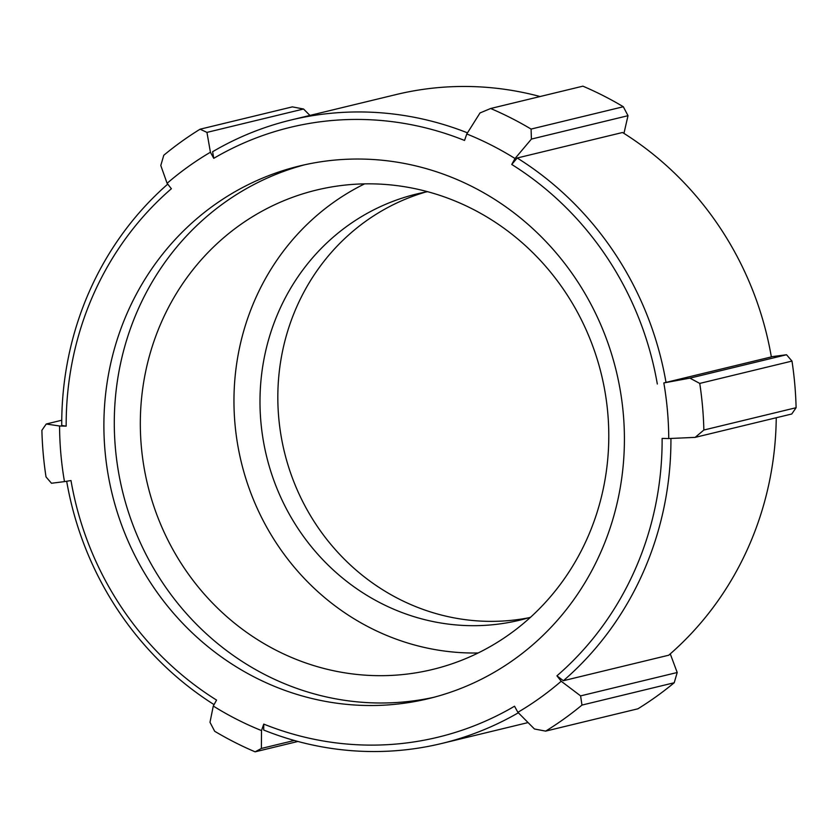 <?xml version="1.0" encoding="UTF-8"?>
<svg xmlns="http://www.w3.org/2000/svg" width="838" height="838" viewBox="0 0 838 838"><rect width="100%" height="100%" fill="white"/><g stroke="black" fill="none" stroke-linecap="round" stroke-linejoin="round"><path stroke-width="1.26" d="M623.943 133.378L628.008 115.696L623.325 106.74L531.083 129.073L531.407 139.087L628.008 115.696M703.857 430.03L695.152 437.373L791.763 413.993L796.1 407.708L703.857 430.03A348.598 330.036 -103.6 0 0 699.74 383.416L791.983 361.084L786.526 354.746L771.316 356.747M674.213 682.75A348.598 330.036 76.4 0 1 637.896 708.801L545.653 731.124A348.598 330.036 -103.6 0 0 581.97 705.083L674.213 682.75L677.209 672.505L670.264 653.87M622.54 132.498A320.713 303.628 76.4 0 1 771.348 356.915L663.832 382.935A320.713 303.628 76.4 0 1 668.745 438.557L662.125 438.421A313.737 297.029 76.4 0 1 556.924 675.826L561.209 681.242A320.713 303.628 76.4 0 1 517.874 712.31L514.532 706.225A313.737 297.029 76.4 0 1 263.75 724.095L261.519 730.579A320.713 303.628 76.4 0 1 213.281 706.036L216.56 700.076A313.737 297.029 76.4 0 1 70.989 480.541L64.474 481.62A320.713 303.628 76.4 0 1 59.561 425.997L66.181 426.133A313.737 297.029 76.4 0 1 171.381 188.728L167.097 183.313A320.713 303.628 76.4 0 1 210.422 152.244L213.763 158.33A313.737 297.029 76.4 0 1 464.545 140.459L466.776 133.975A320.713 303.628 76.4 0 1 515.024 158.518L511.746 164.468L517.203 157.994L622.54 132.498M776.25 417.753A320.713 303.628 76.4 0 1 668.724 655.211L563.387 680.707L556.924 675.826M666.011 382.411A320.713 303.628 -103.6 0 0 517.203 157.994M511.746 164.468A313.737 297.029 76.4 0 1 657.317 384.014M127.68 311.956A274.036 259.434 76.4 0 1 299.679 165.934A274.036 259.434 76.4 0 1 616.307 371.244A274.036 259.434 76.4 0 1 428.616 698.62A274.036 259.434 76.4 0 1 164.269 601.967A274.036 259.434 76.4 0 1 127.68 311.956M563.387 680.707A320.713 303.628 -103.6 0 0 670.934 438.452M518.345 712.782A320.713 303.628 -103.6 0 1 441.783 743.463A320.713 303.628 -103.6 0 1 263.708 730.045L263.75 724.095M66.684 481.253A320.713 303.628 -103.6 0 0 214.057 704.622M167.736 184.13A320.713 303.628 -103.6 0 0 61.74 425.474L66.181 426.133M467.489 132.854A320.713 303.628 -103.6 0 0 290.88 120.033A320.713 303.628 -103.6 0 0 212.611 151.72L213.763 158.33M290.88 120.033L396.217 94.537A320.713 303.628 76.4 0 1 540.081 96.527M64.474 481.62L51.474 483.254L46.017 476.916A348.598 330.036 -103.6 0 1 41.9 430.292L46.237 424.007L61.75 420.247M59.561 425.997L46.237 424.007M294.295 740.478L261.372 748.449L255.119 751.833A348.598 330.036 -103.6 0 1 214.675 731.26L209.992 722.304L213.281 706.036M261.372 748.449L261.519 730.579M255.119 751.833L297.919 741.473M545.653 731.124L534.445 728.987L517.874 712.31M677.209 672.505L580.598 695.886L581.97 705.083M580.598 695.886L561.209 681.242M668.745 438.557L695.152 437.373M786.526 354.746L689.925 378.137L699.74 383.416M689.925 378.137L663.832 382.935M515.024 158.518L531.407 139.087M531.083 129.073A348.598 330.036 -103.6 0 0 490.649 108.5L582.881 86.167A348.598 330.036 76.4 0 1 623.325 106.74M466.776 133.975L480.017 112.941L490.649 108.5M303.555 109.013L292.347 106.876L200.104 129.199L206.944 132.394L303.555 109.013L309.924 115.424M210.422 152.244L206.944 132.394M200.104 129.199A348.598 330.036 -103.6 0 0 163.787 155.25L160.791 165.495L167.097 183.313M791.983 361.084A348.598 330.036 76.4 0 1 796.1 407.708M528.642 617.795A219.231 207.552 76.4 0 1 323.217 534.707A219.231 207.552 76.4 0 1 296.861 306.519A219.231 207.552 76.4 0 1 425.589 192.07M530.59 617.218A219.231 207.552 76.4 0 1 519.78 620.162A219.231 207.552 76.4 0 1 308.29 542.846A219.231 207.552 76.4 0 1 279.023 310.835A219.231 207.552 76.4 0 1 416.622 194.018A219.231 207.552 76.4 0 1 427.59 191.693M478.152 652.98A246.634 233.498 76.4 0 1 255.37 298.81A246.634 233.498 76.4 0 1 364.603 183.868M161.734 321.467A246.634 233.498 76.4 0 1 316.534 190.048A246.634 233.498 76.4 0 1 601.495 374.827A246.634 233.498 76.4 0 1 432.576 669.468A246.634 233.498 76.4 0 1 194.657 582.483A246.634 233.498 76.4 0 1 161.734 321.467M433.812 697.3A274.036 259.434 76.4 0 1 172.963 597.232A274.036 259.434 76.4 0 1 138.081 309.442A274.036 259.434 76.4 0 1 304.896 164.73M441.783 743.463L528.076 722.576"/></g></svg>
